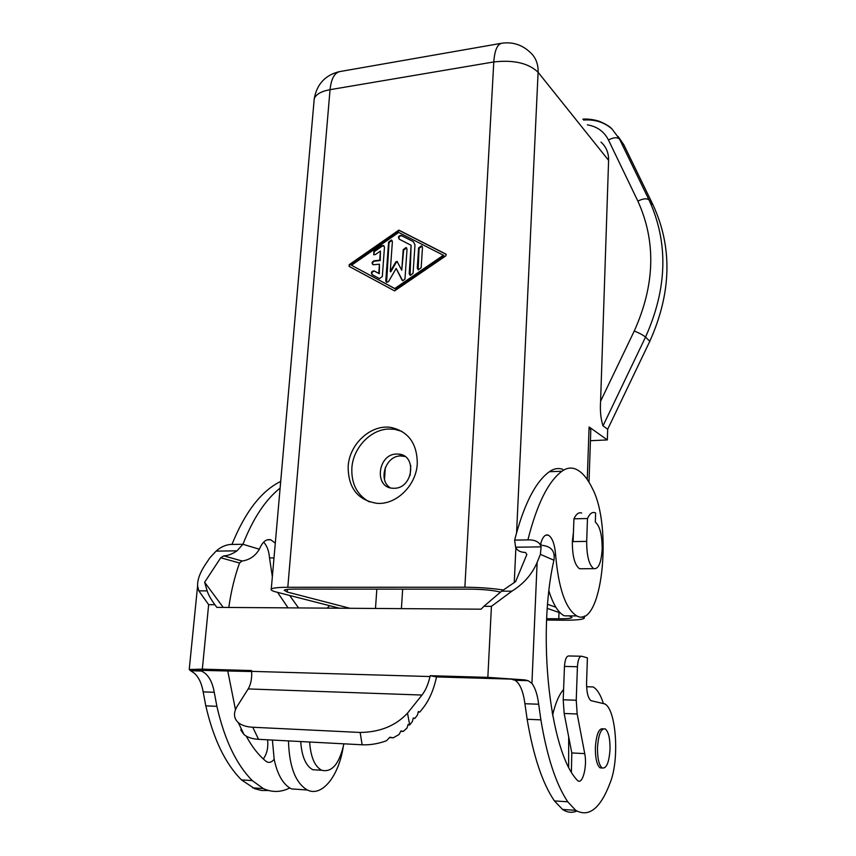 <?xml version="1.0" encoding="UTF-8"?>
<svg xmlns="http://www.w3.org/2000/svg" width="856" height="856" viewBox="0 0 856 856"><rect width="100%" height="100%" fill="white"/><g stroke="black" fill="none" stroke-linecap="round" stroke-linejoin="round"><path stroke-width="1.28" d="M573.937 518.811L587.483 518.522C589.72 513.632 592.256 511.706 595.059 512.733L595.615 513.001L595.316 522.106C599.895 526.001 602.175 534.989 602.164 549.081C601.287 562.799 598.483 569.326 593.754 568.662C589.046 565.078 586.692 555.993 586.681 541.399L573.092 541.591L573.937 518.811C576.238 513.953 578.817 512.027 581.684 513.044M349.89 608.284L287.188 592.01L284.213 590.223C285.198 589.484 288.665 589.11 294.625 589.088L470.586 589.153C483.319 589.324 493.238 590.298 500.321 592.085M547.326 608.402L560.252 612.896M568.801 615.86L570.577 616.481M570.813 616.566L572.001 617.54C570.995 618.417 566.586 618.835 558.775 618.792L546.695 618.685M555.865 607.236L547.637 604.325M503.36 589.998C491.547 588.233 478.718 587.312 464.872 587.227L287.809 587.28L330.041 89.677L493.784 61.942L464.872 587.227M339.468 608.209L276.167 591.999C272.026 590.918 270.389 589.955 271.266 589.078C272.829 587.922 278.35 587.323 287.809 587.28M546.631 620.044L562.991 620.215C575.532 620.279 582.626 619.605 584.263 618.203L582.508 616.684M375.495 254.489L380.417 251.065L379.754 260.192L374.083 260.812C371.868 261.904 371.525 263.22 373.045 264.739L379.454 264.215L378.78 273.374L374.072 270.881C371.461 271.266 370.809 272.518 372.125 274.658L379.55 278.628L382.322 276.488L384.462 247.17L383.509 245.479L381.744 245.758L373.869 251.236L373.762 254.778L375.495 254.489M372.97 264.707C372.189 263.049 372.724 261.872 374.586 261.166L380.246 260.545L380.417 251.065M587.366 124.858C597.081 126.463 604.111 131.503 608.456 139.967C613.549 137.367 617.23 137.067 619.509 139.068L649.051 199.972C646.815 198.132 643.091 198.517 637.87 201.117C656.199 241.51 655 284.802 634.275 330.994L600.591 401.239L608.595 160.361C608.712 152.828 606.176 146.74 600.987 142.096M618.096 136.446L623.821 144.75L653.192 205.247C672.602 247.523 671.468 292.87 649.811 341.276L607.685 429.252L607.343 439.93L589.099 426.962L587.248 479.531M607.685 429.252L603.02 425.839C600.762 419.055 599.96 410.859 600.591 401.239M607.343 439.93L590.437 440.712M348.157 466.445C349.355 443.783 371.29 423.848 391.331 427.519C408.515 431.595 417.172 443.622 417.279 463.61C416.38 485.213 396.446 504.869 377.229 503.36C357.84 500.364 348.146 488.059 348.157 466.445M445.912 254.093L398.864 230.114L349.237 264.654L349.098 266.377L394.584 290.89L445.805 255.88L446.169 254.307M422.104 246.218L419.087 248.304L418.616 247.93L417.268 268.163L418.274 269.897L421.163 267.746L422.49 247.502L421.537 245.8L418.616 247.93M418.156 269.854L419.087 248.304M395.804 261.947L390.25 271.491L392.38 241.67L391.438 239.99L388.581 242.109L385.778 281.025L386.602 282.416L388.549 281.538L396.168 268.452L402.063 280.158L402.737 280.768L404.974 279.056L407.028 249.235L406.065 247.534L403.187 249.663L401.753 270.271L397.056 261.401L395.804 261.947L396.285 262.311L390.743 271.844L390.25 271.491M394.252 488.273C412.86 488.541 417.311 455.488 398.96 454.129L396.574 454.033C377.742 453.99 373.783 487.546 392.679 488.241L394.252 488.273M404.995 456.483L400.501 455.938C385.478 455.809 377.656 480.484 390.443 487.877M384.066 245.886L382.236 246.121L374.361 251.6L373.698 254.746M402.085 431.445L394.851 429.348L388.517 429.027C370.263 429.626 353.014 448.095 351.859 468.072C351.249 483.79 357.091 495.068 369.375 501.905M587.483 518.522L586.681 541.399M581.93 568.726L579.533 568.748C574.729 565.185 572.332 556.133 572.343 541.602L573.434 532.261M588.992 482.217L590.801 430.076L589.099 426.962M372.242 274.723C371.472 272.55 372.253 271.384 374.575 271.234L379.283 273.727L379.454 264.215M392.005 240.397L389.073 242.473L386.58 282.405M406.643 247.951L403.668 250.038L403.187 249.663M403.668 250.038L401.753 270.271M397.441 261.733L396.285 262.311M402.695 280.757L396.168 268.452M413.288 241.574L401.229 235.411C398.532 235.71 397.847 236.962 399.174 239.156L411.115 245.298L409.189 273.695L410.217 275.439L413.063 273.289L414.978 244.859L413.288 241.574L401.71 235.785C399.388 235.817 398.554 236.941 399.196 239.177M410.099 275.397L411.115 245.298M443.387 255.259L394.755 288.525L351.484 265.264L398.703 232.425L443.387 255.259L443.847 255.634L395.237 288.868L351.484 265.264M349.366 266.526L349.74 265.007L399.345 230.499L398.864 230.114M399.345 230.499L446.233 254.403M554.132 554.988L555.63 554.977C558.54 588.489 565.591 608.809 576.751 615.935C601.854 629.791 613.067 526.922 592.298 488.316C587.141 477.734 581.395 471.249 575.05 468.853C570.642 467.312 566.265 468.114 561.91 471.26C548.225 481.404 536.894 504.291 527.906 539.901L530.132 539.869C536.241 540.318 539.911 542.65 541.142 546.877L540.382 554.346L537.129 562.424C532.058 574.312 523.637 583.888 511.888 591.164L491.43 606.337L483.918 606.294L501.659 591.154L515.612 581.631L526.847 554.495L525.466 552.441C520.555 552.388 517.259 550.643 515.58 547.209L541.142 546.877M555.63 554.977C554.709 544.116 552.27 537.504 548.332 535.139C545.358 534.123 542.886 536.669 540.917 542.79M524.921 703.728L538.681 704.231C537.472 694.794 535.225 687.85 531.929 683.388L528.131 680.681L524.728 679.889L487.845 677.364L430.194 675.705L436.528 676.925L511.075 679.097L515.13 680.295C519.988 683.58 523.251 691.391 524.921 703.728L527.146 719.275C533.374 756.126 542.458 783.336 554.421 800.906L562.553 809.434C567.293 812.579 572.043 813.125 576.805 811.049M538.681 704.231L540.885 719.853C547.038 756.865 555.993 784.171 567.742 801.805L575.735 810.354C589.088 817.78 600.687 808.278 610.51 781.86C619.637 758.298 616.042 709.1 604.764 703.91L590.961 700.668C587.976 698.143 586.51 692.097 586.574 682.532L587.409 657.847L581.706 656.242C579.352 656.274 577.918 659.773 577.426 666.738L576.238 700.24L577.179 713.99L584.734 753.612C587.355 765.895 582.733 784.62 577.886 780.768L577.019 779.955C549.712 751.054 536.915 634.339 553.918 560.231L540.382 554.346M603.17 728.82C598.943 727.975 596.332 734.223 595.359 747.545C595.284 758.213 596.835 764.975 600.035 767.832L602.228 767.993M610.039 749.139C610.103 738.471 608.52 731.741 605.299 728.927C601.072 728.028 598.462 734.277 597.488 747.652C597.413 758.33 598.965 765.093 602.153 767.95C606.487 768.848 609.108 762.578 610.039 749.139M571.391 771.855L571.808 752.948L564.158 713.476L563.205 699.78L564.468 666.417L577.426 666.738M581.042 656.231L568.844 655.963C566.437 655.996 564.981 659.473 564.468 666.417M542.34 545.379C551.446 546.438 555.309 551.392 553.918 560.231M562.756 469.313C558.262 467.783 553.8 468.585 549.359 471.72C535.407 481.842 523.829 504.633 514.638 540.104L515.58 547.209M514.638 540.104L527.906 539.901M251.664 671.543L189.668 670.088L194.248 673.158C198.752 677.182 201.727 683.42 203.161 691.873L205.815 705.858C213.433 739.017 225.31 763.691 241.467 779.88L254.821 788.772L261.647 790.484L268.549 790.505M483.918 606.294L481.115 609.183L216.846 607.375L214.877 604.711C210.865 599.211 208.286 594.588 207.152 590.865L204.638 582.273L223.223 607.418M189.668 670.088L189.23 669.478L202.337 669.146L251.611 670.558L251.653 671.361C251.996 678.615 250.84 684.479 248.176 688.93L237.305 706.104C233.26 712.759 233.581 718.259 238.278 722.592L244.046 734.576C247.363 737.369 252.199 738.953 258.544 739.327L362.131 744.784C370.006 745.137 378.138 743.789 386.527 740.74L389.833 737.23L393.289 737.797L389.491 737.615M430.194 675.705L430.012 676.54C428.278 684.19 425.603 690.364 421.987 695.051L407.51 713.144L409.682 724.936L412.367 721.522L413.288 717.959L414.786 718.473L417.439 715.092L418.359 711.55L419.825 712.074L423.634 707.249C429.53 699.491 433.821 689.39 436.528 676.925M418.242 712.01L419.825 712.074M413.18 718.398L414.786 718.473M408.012 724.861L409.682 724.936M409.157 724.765L408.13 724.433L407.028 728.017L403.283 731.42L400.801 731.302M240.921 730.211L244.046 734.576M240.718 729.826L241.788 729.879M407.51 713.144C395.729 725.781 379.946 732.212 360.151 732.458L252.766 727.247C246.41 726.894 241.585 725.342 238.278 722.592M403.283 731.42L401.004 730.896L399.099 734.459L393.289 737.797M198.902 670.355L201.449 671.051C207.997 674.068 212.267 681.151 214.246 692.279L216.889 706.318C224.454 739.605 236.256 764.365 252.285 780.608L263.306 788.579C272.101 792.581 280.918 792.378 289.767 787.969C282.362 783.187 277.162 773.61 274.166 759.251L272.401 740.055M246.239 736.128C252.071 746.924 258.651 755.302 265.97 761.252L267.168 762C269.597 762.985 271.93 762.065 274.166 759.251M204.638 582.273L220.72 557.77L223.769 555.876L242.055 561.012L239.53 563.002C234.651 576.602 231.066 591.421 228.787 607.46M227.739 670.847L235.464 709.678M207.152 590.865L198.827 590.854L197.597 585.932C197.383 579.876 199.844 572.942 204.969 565.131L209.784 557.887L216.087 551.125C220.495 547.219 225.214 544.994 230.253 544.47L231.944 544.437C245.073 512.081 261.198 491.141 280.319 481.618L280.704 481.436M263.295 758.94C266.976 753.869 268.41 747.491 267.596 739.809M280.115 488.102C265.499 499.658 253.109 518.383 242.922 544.277L236.984 550.847C232.361 554.014 228.006 555.694 223.908 555.865L242.184 561.012C249.599 559.92 255.323 555.983 259.368 549.21L260.47 546.824C263.295 541.227 266.708 538.884 270.731 539.794L275.3 543.089M289.649 595.455L298.562 607.931M327.206 608.135L329.56 605.673M231.944 544.437L242.922 544.277L259.368 549.21M541.238 544.887L540.767 543.303M548.953 591.079C553.211 604.582 558.326 612.832 564.307 615.817L572.183 615.892M273.995 557.919L269.522 557.962C268.945 550.932 266.965 545.657 263.605 542.148M269.522 557.962L272.347 576.784M277.569 592.363L288.044 607.867M198.827 590.854L208.65 604.668L214.877 604.711M302.072 789.639L291.522 788.911L289.767 787.969M343.128 747.481C338.58 776.264 321.888 797.321 307.39 790.013C295.534 783.09 289.232 766.719 288.472 740.9M319.256 770.122L312.793 769.726C305.774 765.853 301.751 756.469 300.713 741.553M343.887 743.821C339.393 763.884 331.989 772.701 321.653 770.272C314.676 766.398 310.675 756.982 309.647 742.024M568.684 736.845L568.641 766.826M603.341 703.322C600.57 694.74 597.188 689.283 593.176 686.951L586.595 686.726M563.601 689.476C559.096 694.526 555.426 703.086 552.591 715.145M553.757 710.501L552.163 712.802M608.595 160.361L538.103 72.279L516.585 532.635M515.879 547.808L514.253 582.562M583.578 120.054C594.781 119.23 604.24 122.205 611.987 128.978L623.821 144.75M501.145 43.346L340.346 71.476C334.696 72.407 331.261 78.474 330.041 89.677C321.235 91.303 315.971 94.299 314.248 98.665L313.97 101.8M287.413 589.399L287.188 592.01M385.328 467.462L384.494 479.499M376.833 589.121L375.484 608.456M410.762 465.664L410.12 475.39M402.673 589.121L401.4 608.637M558.775 618.792L559.022 612.468M493.784 61.942C513.825 59.717 528.601 63.162 538.103 72.279C538.349 63.858 535.631 57.159 529.96 52.163C522.032 44.78 512.733 41.783 502.076 43.185C497.422 43.945 494.65 50.194 493.784 61.942M637.87 201.117L608.456 139.967M653.192 205.247L649.051 199.972C668.568 242.569 667.391 288.269 645.531 337.082L649.811 341.276M634.275 330.994C639.486 333.134 643.241 335.167 645.531 337.082L603.02 425.839M531.929 683.388L537.129 562.424M554.421 800.906L567.742 801.805M563.205 699.78L576.238 700.24M564.158 713.476L577.179 713.99M571.808 752.948L584.734 753.612M501.659 591.154L511.888 591.164M527.146 719.275L540.885 719.853M513.247 679.557L524.728 679.889M487.845 677.364L491.43 606.337M202.337 669.146L208.65 604.668M251.653 671.361L430.012 676.54M252.766 727.247L258.544 739.327M360.151 732.458L362.131 744.784M248.176 688.93L421.987 695.051M220.72 557.77L239.53 563.002M549.359 471.72L561.91 471.26M236.984 550.847L216.087 551.125M214.246 692.279L203.161 691.873M216.889 706.318L205.815 705.858M252.285 780.608L241.467 779.88M611.987 128.978C610.082 126.72 606.091 124.259 600.024 121.584C592.085 118.684 583.974 118.952 582.872 119.166M402.876 456.034L398.96 454.129M391.331 427.519L394.851 429.348M593.754 568.662L579.533 568.748M584.338 616.063L584.284 617.732M339.276 71.658C325.259 75.114 316.923 84.113 314.248 98.665L271.266 589.078M562.553 809.434L575.735 810.354M515.13 680.295L528.131 680.681M564.307 615.817L576.751 615.935M545.721 535.182L548.332 535.139M267.179 539.847L270.731 539.794M223.908 555.865L242.184 561.012M189.23 669.478L197.597 585.932M201.449 671.051L191.006 670.751M263.306 788.579L252.574 787.83M307.39 790.013L291.522 788.911M600.035 767.832L602.153 767.95M321.653 770.272L312.793 769.726"/></g></svg>
